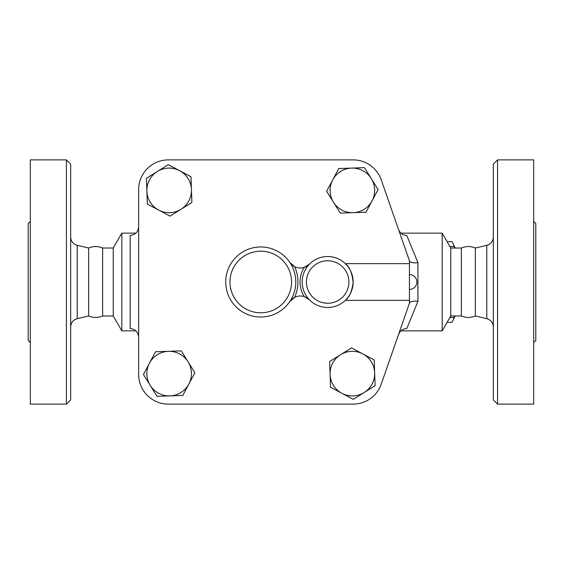 <?xml version="1.0" encoding="UTF-8"?>
<svg xmlns="http://www.w3.org/2000/svg" width="564" height="564" viewBox="0 0 564 564"><rect width="100%" height="100%" fill="white"/><g stroke="black" fill="none" stroke-linecap="round" stroke-linejoin="round"><path stroke-width="0.85" d="M30.322 342.531L28.2 340.409L28.2 223.591L30.322 221.469M66.432 404.12L30.322 404.12L30.322 159.88L66.432 159.88L70.676 164.124L70.676 399.876L66.432 404.12L66.432 159.88M135.861 330.849L121.824 330.849L121.824 233.151L113.237 248.019L113.237 315.981L102.62 315.981C97.967 317.934 93.307 317.934 88.647 315.981L88.647 248.019L77.219 245.319L77.219 318.681C73.13 319.929 70.951 322.686 70.676 326.951M102.62 315.981L102.62 248.019C97.967 246.066 93.307 246.066 88.647 248.019M533.678 342.531L535.8 340.409L535.8 223.591L533.678 221.469M497.568 404.12L533.678 404.12L533.678 159.88L497.568 159.88L497.568 404.12L493.324 399.876L493.324 164.124L497.568 159.88M409.429 300.365L409.429 303.242L381.229 384.176A29.737 29.737 0 0 1 353.149 404.12L168.375 404.12A29.737 29.737 0 0 1 138.638 374.39L138.638 189.61A29.737 29.737 0 0 1 168.375 159.88L353.149 159.88A29.737 29.737 0 0 1 381.229 179.824L409.429 260.758L409.429 300.365L345.337 300.365C349.172 297.679 351.774 291.771 353.142 282.642C352.105 272.898 349.504 266.56 345.337 263.635L409.429 263.635M475.353 248.019C470.7 246.066 466.04 246.066 461.38 248.019L461.38 315.981C466.04 317.934 470.7 317.934 475.353 315.981L475.353 248.019L486.781 245.319L486.781 318.681C490.87 319.929 493.049 322.686 493.324 326.951M454.788 248.019L454.175 246.482A44.07 11.407 -90 0 0 452.716 242.964A44.07 11.407 -90 0 0 452.011 241.646L447.083 241.646M452.716 242.964L454.344 246.256A40.354 10.441 90 0 1 455.134 248.019M455.134 315.981A40.354 10.441 90 0 1 454.344 317.743L452.716 321.036A44.07 11.407 -90 0 0 454.175 317.518L454.788 315.981M447.083 322.354L452.011 322.354A44.07 11.407 -90 0 0 452.716 321.036M449.875 317.518L454.175 317.518M449.875 246.482L454.175 246.482M179.634 170.709L190.999 176.758L191.443 189.624A22.299 22.299 0 0 0 157.349 171.47L168.269 164.653L179.634 170.709M191.88 202.497L180.959 209.307A22.299 22.299 0 0 0 191.443 189.624L191.88 202.497M170.032 216.125L158.674 210.076A22.299 22.299 0 0 0 180.959 209.307L170.032 216.125M146.866 191.154L146.421 178.287L157.349 171.47A22.299 22.299 0 0 0 158.674 210.076L147.31 204.02L146.866 191.154M372.057 200.876L366.001 212.24L353.134 212.677A22.299 22.299 0 0 0 371.288 178.584L378.106 189.511L372.057 200.876M340.268 213.121L333.451 202.194A22.299 22.299 0 0 0 353.134 212.677L340.268 213.121M326.634 191.274L332.689 179.909A22.299 22.299 0 0 0 333.451 202.194L326.634 191.274M351.605 168.1L364.471 167.663L371.288 178.584A22.299 22.299 0 0 0 332.689 179.909L338.738 168.544L351.605 168.1M341.89 393.291L330.525 387.242L330.081 374.376A22.299 22.299 0 0 0 364.175 392.53L353.254 399.347L341.89 393.291M329.644 361.503L340.564 354.693A22.299 22.299 0 0 0 330.081 374.376L329.644 361.503M351.485 347.875L362.849 353.924A22.299 22.299 0 0 0 340.564 354.693L351.485 347.875M374.658 372.846L375.102 385.713L364.175 392.53A22.299 22.299 0 0 0 362.849 353.924L374.214 359.98L374.658 372.846M149.467 363.124L155.523 351.76L168.389 351.323A22.299 22.299 0 0 0 150.235 385.416L143.418 374.489L149.467 363.124M181.256 350.878L188.073 361.806A22.299 22.299 0 0 0 168.389 351.323L181.256 350.878M194.89 372.726L188.834 384.091A22.299 22.299 0 0 0 188.073 361.806L194.89 372.726M169.919 395.9L157.053 396.337L150.235 385.416A22.299 22.299 0 0 0 188.834 384.091L182.785 395.456L169.919 395.9M309.46 264.163L304.243 267.385A12.746 12.746 0 0 0 309.46 264.163A25.486 25.486 0 0 0 309.46 299.837A25.486 25.486 0 0 0 345.626 300.083A25.486 25.486 0 0 0 345.626 263.917A25.486 25.486 0 0 0 309.46 264.163A25.486 25.486 0 0 1 345.626 263.917A25.486 25.486 0 0 1 345.626 300.083A25.486 25.486 0 0 1 309.46 299.837A12.746 12.746 0 0 0 304.243 296.615L309.46 299.837M294.591 266.61A12.746 12.746 0 0 0 304.243 267.385A27.608 27.608 0 0 0 304.243 296.615A12.746 12.746 0 0 0 289.797 301.62L294.591 297.39A37.168 37.168 0 0 0 294.591 266.61L289.797 262.38A35.046 35.046 0 0 0 237.613 255.696A35.046 35.046 0 0 0 237.613 308.304A35.046 35.046 0 0 0 289.797 262.38A12.746 12.746 0 0 0 294.591 266.61M409.429 260.758L409.506 260.97C410.486 262.634 413.292 263.205 417.924 262.683L406.792 235.47C402.774 235.209 400.01 233.186 398.508 229.414M138.638 374.39L138.638 189.61M168.375 159.88L353.149 159.88M409.429 303.242L381.229 384.176M353.149 404.12L168.375 404.12M409.506 303.03C410.486 301.366 413.292 300.795 417.924 301.317L417.924 262.683M398.508 334.586C400.003 330.814 402.766 328.798 406.792 328.53L417.924 301.317M461.38 315.981L450.763 315.981L442.176 330.849L442.176 233.151L400.962 233.151M138.638 226.615C138.201 231.91 135.374 234.857 130.143 235.47L130.143 328.53C135.374 329.143 138.201 332.09 138.638 337.385M450.763 315.981L450.763 248.019L442.176 233.151M348.904 282A21.242 21.242 0 0 1 319.633 301.662A21.242 21.242 0 0 1 312.491 267.139A21.242 21.242 0 0 1 348.904 282M291.56 282A30.794 30.794 0 0 1 236.267 300.661A30.794 30.794 0 0 1 250.917 252.82A30.794 30.794 0 0 1 291.56 282M77.219 245.319C73.13 244.071 70.951 241.314 70.676 237.049M88.647 315.981L77.219 318.681M486.781 245.319C490.87 244.071 493.049 241.314 493.324 237.049M475.353 315.981L486.781 318.681M409.429 289.431A7.431 7.431 0 0 0 416.866 282A7.431 7.431 0 0 0 409.429 274.569M442.176 330.849L400.962 330.849M135.861 233.151L121.824 233.151M113.237 315.981L121.824 330.849M113.237 248.019L102.62 248.019M461.38 248.019L450.763 248.019"/></g></svg>
